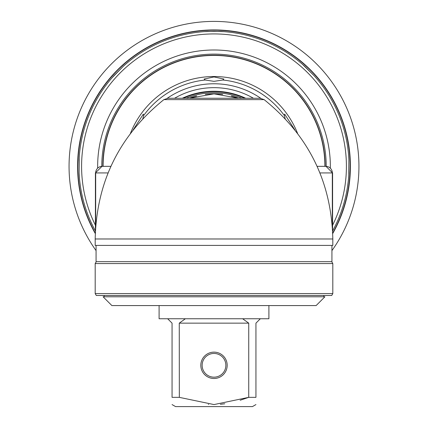 <?xml version="1.0" encoding="UTF-8"?>
<svg xmlns="http://www.w3.org/2000/svg" width="428" height="428" viewBox="0 0 428 428"><rect width="100%" height="100%" fill="white"/><g stroke="black" fill="none" stroke-linecap="round" stroke-linejoin="round"><path stroke-width="0.64" d="M96.07 250.61A144.942 144.942 0 0 1 178.936 25.707A144.942 144.942 0 0 1 331.93 250.61M179.503 34.625L182.66 33.839M184.195 33.486L186.726 32.945M187.758 32.737L188.604 32.576M189.406 32.426L189.946 32.325M189.989 32.319L190.738 32.186M343.374 123.901L343.614 124.639M343.636 124.709L343.754 125.078M343.802 125.217L344.037 125.971M344.321 126.891L344.508 127.528M344.642 127.977L345.005 129.245M345.412 130.701L345.829 132.268M346.236 133.884L346.605 135.441M346.937 136.896L347.21 138.164M347.301 138.602L347.44 139.266M347.638 140.245L347.798 141.101M347.932 141.812L348.13 142.931M275.471 44.849L275.793 45.015M275.809 45.02L276.162 45.202M276.226 45.234L276.568 45.411M276.702 45.48L277.403 45.844M278.248 46.299L278.837 46.615M279.249 46.834L280.404 47.476M281.72 48.22L283.122 49.033M284.55 49.889L285.915 50.723M287.177 51.52L288.269 52.221M288.643 52.467L289.21 52.842M290.04 53.398L290.762 53.885M291.356 54.292L292.121 54.821M335.322 228.151L335.14 228.509M335.108 228.568L334.931 228.916M334.862 229.044L334.498 229.745M334.049 230.596L333.733 231.184M333.508 231.591L332.872 232.746M171.922 36.851L173.527 36.337M174.399 36.07L175.427 35.765M176.62 35.417L177.989 35.032M84.578 208.639L84.386 208.051M84.364 207.981L84.246 207.612M84.198 207.468L83.963 206.719M83.679 205.798L83.492 205.156M83.358 204.712L82.995 203.444M82.588 201.989L82.171 200.416M81.764 198.806L81.395 197.249M81.063 195.794L80.79 194.526M80.699 194.087L80.56 193.424M80.362 192.44L80.202 191.589M80.068 190.877L79.87 189.759M92.507 104.871L92.667 104.55M92.678 104.534L92.86 104.181M92.892 104.116L93.069 103.774M93.138 103.64L93.502 102.945M93.951 102.094L94.267 101.506M94.492 101.099L95.128 99.943M95.872 98.627L96.691 97.22M97.541 95.797L98.381 94.433M99.178 93.165L99.879 92.079M100.12 91.704L100.494 91.137M101.051 90.303L101.538 89.586M101.95 88.987L102.688 87.933M220.238 30.329L220.998 30.367M95.289 233.035A136.157 136.157 0 0 1 214 30.185L217.066 30.217M349.799 156.461L349.837 156.942M350.034 172.152L350.002 172.864M349.922 174.34L349.842 175.651M349.837 175.742L349.799 176.229M303.04 63.333L303.404 63.649M314.296 74.258L314.778 74.788M315.768 75.884L316.634 76.869M316.699 76.938L317.014 77.308M208.163 30.308L205.991 30.42L208.163 30.308M207.002 30.367L209.041 30.276L207.002 30.367M78.201 176.229L78.163 175.742M77.966 160.537L77.998 159.826M78.078 158.349L78.158 157.039M78.163 156.942L78.201 156.461M110.986 77.308L111.301 76.938M121.916 66.046L122.44 65.564M123.542 64.575L124.527 63.708M124.596 63.649L124.96 63.333M219.837 30.308L222.009 30.42M214 30.185A136.157 136.157 0 0 1 332.711 233.035M349.922 158.349L349.842 157.039L349.922 158.349M304.458 64.575L303.473 63.708L304.458 64.575M78.078 174.34L78.158 175.651L78.078 174.34M112.232 75.884L111.366 76.869L112.232 75.884M244.666 98.263A74.67 74.67 0 0 0 183.334 98.263M214 55.442A110.906 110.906 0 0 1 324.906 166.342A110.906 110.906 0 0 0 214 55.442A110.906 110.906 0 0 0 103.094 166.342M332.813 238.979L332.813 245.405L95.187 245.405L95.187 238.979L332.813 238.979C331.513 181.879 308.615 135.43 264.113 99.628L260.101 98.263L167.899 98.263L163.887 99.628L264.113 99.628M96.07 245.405L96.07 261.658L331.93 261.658L331.93 245.405M174.469 98.263L260.01 98.263L174.469 98.263M189.155 98.263L214 93.871L238.845 98.263M205.301 94.395A72.471 72.471 0 0 1 222.699 94.395M231.388 95.99A72.471 72.471 0 0 1 237.529 97.798M110.906 166.342L102.185 166.342L110.906 166.342M325.815 166.342L317.095 166.342L325.815 166.342A6.586 6.506 90 0 1 332.321 172.933L332.321 225.866M196.613 95.99A72.471 72.471 0 0 0 190.471 97.798M241.89 98.263A73.568 73.568 0 0 0 186.11 98.263M159.098 305.576L159.098 318.753L268.902 318.753L268.902 305.576M242.617 318.753L248.738 323.145L248.738 397.345L214 404.572L179.262 397.345L172.056 397.345C172.056 407.001 172.056 407.001 172.056 397.345C172.056 407.001 172.056 407.001 172.056 397.345L172.056 323.145L167.664 318.753M248.738 323.145L179.262 323.145L185.383 318.753M260.336 318.753L255.944 323.145L255.944 397.345L248.738 397.345L240.156 400.25M255.944 397.345C255.944 407.001 255.944 407.001 255.944 397.345C255.944 407.001 255.944 407.001 255.944 397.345M220.34 404.294L224.786 403.781M255.944 404.572L252.434 406.6L175.566 406.6L172.056 404.572M179.262 323.145L179.337 397.371M208.35 404.353L208.693 404.38M227.177 365.314A13.177 13.177 0 0 1 214 378.491A13.177 13.177 0 0 1 200.823 365.314A13.177 13.177 0 0 1 214 352.137A13.177 13.177 0 0 1 227.177 365.314M225.861 365.314A11.861 11.861 0 0 1 214 377.17A11.861 11.861 0 0 1 202.139 365.314A11.861 11.861 0 0 1 214 353.453A11.861 11.861 0 0 1 225.861 365.314M214 98.263L178.861 98.263M316.121 305.576L111.879 305.576L103.094 296.791L324.906 296.791L316.121 305.576L269.121 305.576M204.119 305.576L158.879 305.576M287.568 305.576L307.336 305.576M120.664 305.576L140.432 305.576M214 293.576L95.187 293.576L96.289 295.475L331.711 295.475L332.813 293.576L214 293.576M96.289 261.658L95.187 263.557L332.813 263.557L332.813 293.576M207.462 31.442L220.982 31.463M222.052 31.522L222.956 31.581M223.881 31.645L214 31.356L204.365 31.629M348.788 157.782L348.9 159.735A135.061 135.061 0 0 0 314.061 75.628L302.473 64.296M348.788 174.902L348.9 159.735A135.061 135.061 0 0 0 314.061 75.628L315.361 77.088M315.094 76.778L314.318 75.911M314.04 75.601L304.741 66.308M304.436 66.03L303.564 65.254M303.259 64.981L302.259 64.109M348.697 156.461L348.718 156.744M348.815 174.49L348.879 173.335M348.9 172.917L348.9 159.767M348.879 159.355L348.815 158.194M348.697 176.229L348.718 175.945M204.402 31.624L204.119 31.645M205.092 31.576L206.264 31.506M79.212 174.902L79.282 175.945M79.303 176.229L79.1 172.949A135.061 135.061 0 0 0 95.374 230.917A135.061 135.061 0 0 1 79.1 172.949L79.212 157.782M79.185 158.194L79.121 159.355M79.1 159.767L79.1 172.917M79.121 173.335L79.185 174.496M79.303 156.461L79.282 156.744M125.527 64.296L123.285 66.281A135.061 135.061 0 0 1 207.393 31.442A135.061 135.061 0 0 0 123.285 66.281L111.949 77.869M125.741 64.109L124.741 64.981M124.436 65.254L123.564 66.03M123.259 66.308L113.96 75.601M113.682 75.911L112.906 76.778M112.639 77.088L111.767 78.083M113.939 75.628A135.061 135.061 0 0 0 79.1 159.735A135.061 135.061 0 0 1 113.939 75.628M332.626 230.917A135.061 135.061 0 0 0 348.9 172.949A135.061 135.061 0 0 1 332.626 230.917M304.715 66.281A135.061 135.061 0 0 0 220.607 31.442A135.061 135.061 0 0 1 304.715 66.281M102.875 166.342A111.125 111.125 0 0 1 214 55.223A111.125 111.125 0 0 1 325.125 166.342M245.72 98.263A75.109 75.109 0 0 0 182.28 98.263M285.187 118.711L284.358 115.56L284.668 114.132L294.855 129.909M222.801 80.02L214 81.347L205.199 80.02L204.119 79.041L214 76.944L223.881 79.041L222.801 80.02A86.772 86.772 0 0 1 284.358 115.56M133.145 129.909L143.332 114.132L143.642 115.56L142.813 118.711M130.422 133.44A89.821 89.821 0 0 1 297.578 133.44M95.273 233.528A136.414 136.414 0 0 1 180.996 33.983A136.414 136.414 0 0 1 332.727 233.528M319.925 172.933L332.321 172.933M95.679 225.866L95.679 172.933L108.075 172.933M95.679 172.933L95.679 172.933A6.586 6.506 90 0 1 102.185 166.342M332.588 225.246A132.412 132.412 0 0 0 214 33.93A132.412 132.412 0 0 0 95.412 225.246M330.336 167.969A116.346 116.346 0 0 0 214 49.996A116.346 116.346 0 0 0 97.664 167.969M326.222 166.348A112.222 112.222 0 0 0 214 54.121A112.222 112.222 0 0 0 101.778 166.348M253.44 98.263A78.677 78.677 0 0 0 174.56 98.263M260.77 98.296A82.567 82.567 0 0 0 167.23 98.296M205.199 80.02A86.772 86.772 0 0 0 143.642 115.56M104.191 295.475L104.191 296.791M323.809 295.475L323.809 296.791M332.588 230.2L332.588 172.933L326.002 166.342M95.187 238.979C96.487 181.879 119.385 135.43 163.887 99.628M95.412 230.2L95.412 172.933L101.998 166.342M95.187 263.557L95.187 293.576M331.711 261.658L332.813 263.557"/></g></svg>
